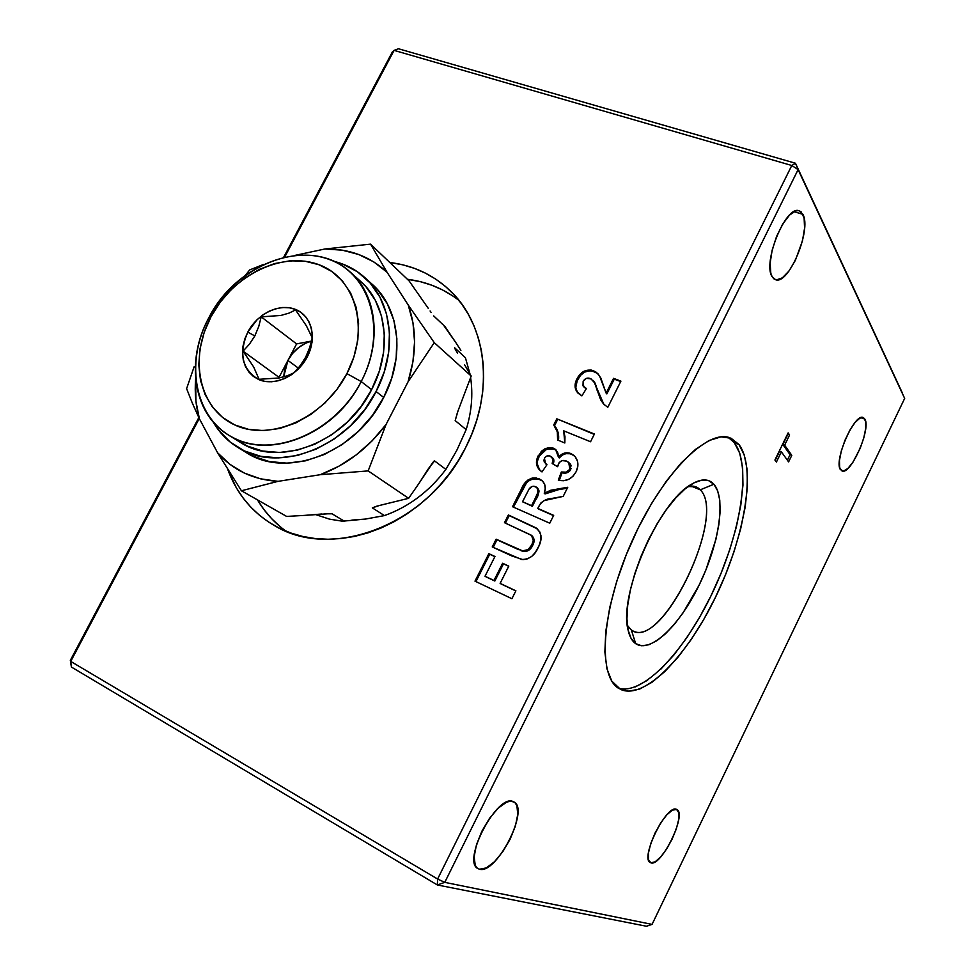 <?xml version="1.0" encoding="UTF-8"?>
<svg xmlns="http://www.w3.org/2000/svg" width="975" height="975" viewBox="0 0 975 975"><rect width="100%" height="100%" fill="white"/><g stroke="black" fill="none" stroke-linecap="round" stroke-linejoin="round"><path stroke-width="1.46" d="M280.276 526.756L271.672 518.7L264.042 509.693L257.485 499.883C264.871 512.362 274.402 522.807 286.077 531.217M465.611 447.647C428.768 523.807 333.231 560.905 275.45 526.159C252.927 513.35 237.059 494.532 227.858 469.694L236.364 487.853L243.019 497.896L250.721 507.061L259.435 515.239L269.076 522.344L279.557 528.292L290.806 533.02L302.701 536.445L315.144 538.541L327.99 539.248L341.14 538.553L354.449 536.445L367.758 532.947L380.957 528.06L393.876 521.832L406.392 514.337L418.36 505.635L429.646 495.812L440.127 484.977L449.682 473.253L458.201 460.773L465.611 447.647L471.815 434.058L476.763 420.115L480.395 406.002L482.686 391.865L483.612 377.849L483.186 364.102L481.431 350.781L478.359 338.008L474.021 325.906L468.487 314.596L461.821 304.188L454.094 294.767L445.417 286.418L435.862 279.203L425.551 273.195L414.582 268.405L403.077 264.883L389.781 262.482C412.986 265.334 432.973 274.621 449.743 290.331C486.891 324.651 494.971 391.316 465.611 447.647M700.245 489.828C726.753 514.666 663.902 647.693 633.177 631.044L631.361 629.996C660.453 653.299 727.606 515.629 700.245 489.828L713.895 484.258C726.314 498.359 718.916 544.793 699.112 585.146C679.477 625.633 650.313 653.737 635.676 643.658L631.361 629.996L635.676 643.658L641.708 645.779L648.887 644.743L656.918 640.672L665.498 633.787L674.31 624.39L683.036 612.873L699.112 585.146L705.924 569.888L715.979 539.126L718.855 524.66L720.147 511.473L719.757 500.053L717.661 490.852L713.895 484.258L708.569 480.602L701.817 480.114L693.908 482.881L685.096 488.902L675.748 497.981L666.254 509.815L657.028 523.916L648.46 539.711L640.953 556.493L634.835 573.544L630.35 590.094L627.693 605.426L626.949 618.918L628.107 630.033L631.069 638.369L635.676 643.658C632.068 641.136 629.545 636.614 628.107 630.082C618.199 595.177 658.881 501.54 691.519 484.246C701.22 478.506 708.679 478.506 713.895 484.258L700.245 489.828C697.174 486.501 693.128 485.404 688.118 486.525L695.894 486.817L700.245 489.828L691.129 486.098L700.245 489.828M618.308 688.106C643.232 695.918 685.51 650.41 713.188 591.24C741.073 532.192 751.822 465.392 734.309 442.65L738.904 444.442C756.551 467.513 744.973 536.104 716.162 595.871C687.582 655.773 644.487 700.501 620.575 689.398L611.8 681.123L606.938 668.789L604.866 651.958L605.804 631.203L609.789 607.34L616.712 581.417L626.303 554.617L638.125 528.194L651.629 503.405L666.144 481.406L680.977 463.149L695.48 449.39L708.996 440.554L721.013 436.861L731.079 438.25L738.904 444.442L744.278 455.008L747.106 469.389L747.386 486.952L745.193 507L740.671 528.828L734.017 551.692L725.461 574.897L715.272 597.699L703.779 619.43L691.312 639.381L678.247 656.918L664.999 671.409L652.007 682.281L639.722 689.02L628.607 691.238L619.162 688.642C597.297 676.991 601.197 610.557 631.264 542.856C661.099 475.044 707.119 428.488 729.995 437.824L738.904 444.442L734.309 442.65L728.118 437.263M479.529 869.225L477.019 867.921L475.239 865.325L474.143 856.733L476.47 844.728L481.894 831.2L489.535 818.33L498.164 808.178L506.391 802.291L509.962 801.243L513.886 801.925C529.961 808.921 496.555 874.66 479.529 869.225L477.908 868.579C461.626 861.266 497.153 793.662 512.972 801.511L515.324 803.071L516.933 805.838L517.749 814.515L515.348 826.215L510.12 839.219L502.808 851.662L494.471 861.742L486.293 867.921L479.529 869.225M802.925 214.354C811.809 229.881 788.714 285.127 775.637 279.74L772.127 276.717L770.811 273.256L770.128 263.177L772.139 250.258L776.551 236.498L782.681 224.104L789.543 215.073L796.027 210.807L798.805 210.673L801.133 211.868L804.119 218.01L804.57 228.187L802.474 240.837L795.368 260.349L788.994 270.989L782.364 277.851L776.441 279.898L774.04 278.96L772.127 276.717C762.352 262.897 785.74 205.262 798.988 210.71L802.925 214.354L793.991 211.636L802.925 214.354M864.874 419.116C871.297 428.671 850.688 475.434 842.01 470.974L839.633 467.488L839.451 460.492L841.315 450.938L844.947 440.322L849.786 430.304L855.051 422.492L859.913 418.092L863.631 417.751L865.642 421.432L865.69 428.525L863.777 437.946L860.218 448.268L852.979 462.174L847.909 468.427L843.521 471.071L840.487 469.682C833.442 461.248 854.417 412.937 863.131 417.519L864.874 419.116L860.876 417.653L864.874 419.116M650.849 862.814L648.485 859.706L648.46 852.93L650.788 843.485L655.139 832.869L660.806 822.754L666.888 814.759L672.445 810.091L676.784 809.506C687.363 813.528 661.245 867.348 650.849 862.814L650.349 862.595C639.624 858.512 666.937 803.363 676.601 809.421L678.783 812.797L678.673 819.622L676.321 828.872L672.104 839.17L666.62 849.018L660.672 856.964L655.139 861.827L650.849 862.814M394.095 50.371L791.785 165.494L437.604 879.048L70.724 661.403L199.266 418.519L70.724 661.403L70.334 660.355L198.827 417.592L70.334 660.355L71.407 667.046L437.361 884.971L646.474 926.25L652.068 924.385L904.666 398.409L798.111 169.613L444.771 882.351L652.068 924.385L444.771 882.351L798.111 169.613L795.466 163.239L398.458 48.75L795.466 163.239L791.785 165.494L394.095 50.371L398.458 48.75L394.095 50.371L284.688 257.108L394.095 50.371L392.401 51.87L283.64 257.339L392.401 51.87L394.095 50.371M556.822 418.823L553.739 424.942L557.298 431.827L557.639 440.03L564.83 442.991L564.976 436.739L563.696 430.816L590.545 441.748L594.421 434.009L556.822 418.823L594.238 434.375L556.822 418.823L553.739 424.942C557.2 429.073 558.504 434.107 557.639 440.03L564.83 442.991L563.696 430.816L590.545 441.748L594.421 434.009L556.822 418.823M553.678 515.373L537.786 508.402L540.772 503.088L544.026 500.638L563.184 496.397L567.742 487.281L550.814 490.23L544.245 493.277L545.22 488.853L544.745 484.538L542.514 481.028L536.396 477.994L532.106 478.103L528.011 479.919L523.185 485.855L512.521 506.72L549.754 523.197L553.678 515.373L537.786 508.402L538.663 506.659C541.466 501.516 545.817 498.786 551.728 498.457L563.184 496.397L567.742 487.281L557.81 488.987L544.245 493.277C546.158 488.146 545.391 483.88 541.942 480.504L539.065 478.786C530.619 476.799 524.587 480.504 520.991 489.913L512.521 506.72L549.754 523.197L553.678 515.373M515.885 590.813L500.126 583.379L508.792 566.122L502.625 563.258L493.972 580.466L485.014 576.237L494.959 556.493L488.853 553.666L474.996 581.149L511.924 598.723L515.885 590.813L500.126 583.379L508.792 566.122L502.625 563.258L493.972 580.466L485.014 576.237L494.959 556.493L488.853 553.666L474.996 581.149L511.924 598.723L515.885 590.813M511.814 555.945L522.905 559.613L526.817 559.102L531.631 556.518L535.385 552.362L539.077 545.598L540.893 539.675L540.954 535.665L539.821 531.948L536.006 527.865L508.365 514.958L504.477 522.685L531.497 535.421L533.276 540.442L531.802 544.891L528.048 549.62L522.551 550.863L496.153 539.187L492.241 546.938L521.625 559.479C529.34 559.479 534.861 555.494 538.176 547.499C542.429 539.955 541.929 533.581 536.664 528.34L508.365 514.958L504.477 522.685L531.095 535.104C533.752 537.798 533.983 541.064 531.802 544.891C529.827 549.157 526.756 551.143 522.551 550.863L496.153 539.187L492.241 546.938L511.814 555.945M576.079 471.815L577.797 466.452L577.444 461.09L575.079 456.507L570.156 453.29L564.293 453.156L558.48 457.226L557.883 453.07L555.774 449.646L552.642 447.903L548.84 447.622L544.72 448.927L541.393 451.303L537.237 458.031L536.701 465.051L538.724 468.999L542.015 471.937L546.963 464.697L544.318 462.138L543.904 460.261L544.867 457.531L546.999 455.947L549.51 455.886L552.033 457.299L553.178 460.237L552.179 463.527L557.627 466.696L559.284 462.418L562.258 460.614L566.572 461.102L569.412 463.137L570.509 466.538L569.534 469.548L566.036 472.156L561.32 471.997L558.322 480.127L563.343 480.748L568.462 479.456L572.934 476.312L576.079 471.815C579.016 465.538 578.382 460.139 574.19 455.605L570.923 453.57C566.231 451.839 562.075 453.058 558.48 457.226L555.604 449.487L553.52 448.22L545.951 448.378L538.2 455.776C535.263 461.894 536.067 466.928 540.625 470.876L542.015 471.937L546.963 464.697L545.622 463.783L544.403 458.299C545.903 455.91 547.865 455.191 550.278 456.154L553.02 459.042L552.179 463.527L557.627 466.696L558.626 463.405C560.796 460.492 563.44 459.725 566.572 461.102L568.693 462.382L569.851 468.999C567.633 472.156 564.793 473.168 561.32 471.997L558.322 480.127C565.902 481.93 571.825 479.164 576.079 471.815M606.133 393.132L599.454 375.68L595.713 371.828L591.021 369.988L583.842 371.317L578.273 376.569L575.274 383.833L575.177 387.684L576.396 391.17L581.892 395.874L586.426 388.525L582.989 385.844L583.148 381.347L586.328 378.349L590.984 378.824L594.518 382.736L600.722 399.945L603.683 404.15L607.815 407.27L620.904 381.14L613.555 378.337L606.133 393.132L606.852 393.912L614.274 379.129L613.555 378.337L606.133 393.132L600.807 378.044L597.821 373.583L593.275 370.597C586.182 368.891 580.759 371.621 577.005 378.788C574.153 384.235 574.47 389.013 577.943 393.083L581.892 395.874L586.426 388.525L583.72 386.758L583.148 381.347C584.963 378.337 587.389 377.41 590.423 378.568L594.019 381.749L603.83 404.296L607.815 407.27L620.904 381.14L613.555 378.337L620.685 381.578L614.274 379.129L606.852 393.912L606.133 393.132M784.619 445.185L791.797 455.337L788.604 461.882L781.377 451.839L776.405 462.053L774.918 460.029L788.141 432.888L789.592 434.996L784.619 445.185L789.592 434.996L788.141 432.888L774.918 460.029L776.405 462.053L781.377 451.839L788.604 461.882L791.797 455.337L790.067 454.679L787.386 460.188L790.067 454.679L791.797 455.337L784.619 445.185L782.876 444.515L784.619 445.185M458.896 300.349C443.832 288.746 426.684 281.714 407.428 279.289L420.505 281.714L431.84 285.224L442.626 289.977L452.79 295.925M902.557 393.376L795.466 163.239L791.785 165.494L798.111 169.613L791.785 165.494L437.604 879.048L444.771 882.351L437.604 879.048L437.361 884.971L71.407 667.046L70.724 661.403L437.604 879.048L437.361 884.971L444.771 882.351L437.361 884.971L646.474 926.25L652.068 924.385L904.666 398.409L795.466 163.239L902.557 393.376M734.309 442.65L739.745 453.229L742.621 467.622L742.95 485.172L740.805 505.208L736.332 527.012L729.702 549.863L721.171 573.032L710.994 595.81L699.502 617.492L687.034 637.406L673.957 654.908L660.684 669.35M647.656 680.184L635.334 686.888M627.352 625.377L631.361 629.996L627.352 625.377M779.634 451.169L781.377 451.839L779.634 451.169L775.149 460.358L779.634 451.169M787.605 433.985L789.592 434.996L787.837 434.326L782.876 444.515L790.067 454.679L782.876 444.515L787.605 433.985M475.934 581.6L489.718 554.251L488.853 553.666L494.886 556.652L489.718 554.251L475.934 581.6M485.891 576.798L494.837 581.027L493.972 580.466L494.837 581.027L503.478 563.83L502.625 563.258L508.718 566.268L503.478 563.83L494.837 581.027L485.891 576.798M500.992 583.928L515.824 590.935L500.992 583.928M518.566 549.632L497.006 539.797L493.192 547.377L497.006 539.797L496.153 539.187L523.392 551.46C527.572 551.74 530.656 549.754 532.618 545.5L531.802 544.891L532.618 545.5C534.8 541.673 534.568 538.407 531.923 535.714L531.095 535.104M505.416 523.1L509.206 515.58L508.365 514.958L537.176 528.742L509.206 515.58L505.416 523.1M532.326 536.031L534.056 539.37M534.093 541.052L531.765 547.012M531.034 548.084L527.585 550.936L524.075 551.545M522.905 551.338L520.942 550.631M535.677 478.518L530.12 479.798L526.61 482.71L513.459 507.146L521.808 490.571L520.991 489.913L521.808 490.571C525.415 481.175 531.424 477.482 539.87 479.468L538.553 478.981M545.049 493.947L544.245 493.277L545.049 493.947L558.59 489.657L557.81 488.987L558.59 489.657L567.304 488.17L551.606 490.9L545.049 493.947M538.59 509.048L553.556 515.604L538.59 509.048M537.749 488.219L538.931 490.474M538.992 491.351L538.651 493.179M537.188 496.653L536.53 498.042M535.531 500.053L532.387 506.317L522.551 501.711L523.368 502.357L522.551 501.711L529.059 489.072C530.802 486.562 532.959 485.745 535.507 486.647L536.725 487.366C538.59 491.107 537.92 495.142 534.714 499.432L535.519 500.09C538.724 495.788 539.394 491.778 537.53 488.024L536.798 487.415M534.714 499.432L531.57 505.672L532.387 506.317L535.519 500.09L534.714 499.432L531.57 505.672L522.551 501.711L529.059 489.072L531.96 486.549L533.788 486.22L536.945 487.549L538.127 489.803L537.847 492.521L534.714 499.432M562.112 472.692L559.26 480.37L562.1 472.692L561.32 471.997L562.1 472.692C565.561 473.85 568.413 472.851 570.619 469.694L568.864 462.528M553.544 462.954L553.057 464.039L552.533 457.738L553.837 459.847L553.812 462.065M545.976 464.051L546.878 464.819M540.845 471.047C536.786 467.086 536.177 462.223 538.992 456.471L538.2 455.776L538.992 456.471L546.743 449.085L545.951 448.378L546.743 449.085L554.3 448.927L553.52 448.22L556.079 449.95L550.607 448.244L544.33 450.304L539.65 455.276L537.432 461.077M573.946 455.508L570.131 453.753L565.914 453.655L562.502 454.984L559.26 457.933L558.48 457.226L559.26 457.933C562.855 453.765 566.999 452.546 571.691 454.277L574.702 456.093M537.249 463.82L539.528 469.682M545.622 463.783L546.268 464.344M570.18 463.832L570.789 464.856M570.997 465.392L571.167 466.001M571.094 468.475L569.936 470.779L566.792 472.851M565.61 473.07L563.233 472.948M555.177 426.367L558.078 432.559L558.468 440.371C559.223 434.594 557.907 429.695 554.519 425.673L553.739 424.942L554.519 425.673L557.602 419.567L554.531 425.685M597.127 388.781L601.441 400.713L603.927 404.393L597.066 390.171L594.75 382.529L593.007 380.372M584.025 387.051L586.243 388.842M578.151 393.278C575.201 389.22 575.067 384.65 577.748 379.567L577.005 378.788L577.748 379.567C581.502 372.413 586.926 369.683 594.019 371.39L598.382 374.217M597.529 373.437L591.752 370.793M590.094 370.658L584.586 372.109L580.576 375.302L577.176 380.798L575.823 387.197M575.933 388.452L577.675 392.718M586.182 388.806L585.244 388.208M594.75 382.529L596.432 386.661M71.407 667.046L70.334 660.355L71.407 667.046M287.93 360.421L298.289 368.087L287.93 360.421L284.858 368.197L283.64 376.935L287.93 360.421L296.595 343.907L311.512 341.055L296.595 343.907L279.228 376.984L287.93 360.421C293.475 350.427 301.336 343.98 311.5 341.104L305.711 343.176L298.716 347.49L292.646 353.364L287.93 360.421M228.662 435.155L240.398 442.394C278.947 468.122 345.613 442.504 371.609 389.647L361.201 381.542C334.827 435.033 267.467 461.065 228.662 435.155C193.16 414.204 185.238 360.555 208.918 317.582C184.007 363.614 195.073 420.152 235.365 438.738C275.243 458.055 335.692 431.498 361.201 381.542L346.905 373.632C324.139 418.117 270.392 441.967 234.743 424.929C198.729 408.537 188.699 357.996 211.039 316.68L220.35 302.018L231.782 288.941L244.944 277.924L259.362 269.368L274.536 263.579L289.916 260.812L304.956 261.19L319.069 264.761L331.719 271.428L342.408 280.971L350.671 293.097L356.143 307.332L358.581 323.152L357.825 339.934L353.888 356.996L346.905 373.632L337.143 389.159L325.016 402.907L311.025 414.326L295.766 422.955L279.862 428.439L263.969 430.609L248.735 429.402L234.743 424.929L222.532 417.41L212.538 407.172L205.116 394.656L200.484 380.36L198.778 364.821L200.046 348.648L204.177 332.402L211.039 316.68L208.918 317.582L211.039 316.68C232.879 275.133 282.445 250.66 319.069 264.761C356.009 278.204 370.22 329.379 346.905 373.632L361.201 381.542C387.307 331.829 371.024 274.499 329.574 259.594C288.478 243.945 233.257 271.294 208.918 317.582C236.925 261.678 310.867 235.877 349.684 271.574C376.777 294.267 382.456 341.579 361.201 381.542L371.609 389.647C392.572 350.159 386.843 303.322 359.946 280.788L351.122 272.866M249.405 344.212L243.067 351.146L253.732 367.087L259.045 379.299L279.082 377.971L287.296 375.789L293.865 372.864L300.19 365.735L305.626 357.264L307.198 356.996C297.351 376.07 274.377 386.6 258.655 379.519C242.153 369.513 238.522 353.706 247.796 332.085L254.816 335.948L249.405 344.212L254.816 335.948L247.796 332.085C257.461 313.56 279.63 302.92 295.547 309.441C311.598 315.681 317.277 338.008 307.198 356.996L305.626 357.264L309.623 347.734L312.232 337.825L306.369 325.784L295.559 309.952L288.978 313.133L280.837 315.461L261.202 316.851L258.716 326.588L254.816 335.948L258.716 326.588L261.202 316.851L296.595 343.907L261.202 316.851L280.837 315.461L288.978 313.133L295.559 309.952L306.369 325.784L312.232 337.825L309.623 347.734L305.626 357.264L300.19 365.735L293.865 372.864L287.296 375.789L279.082 377.971L259.045 379.299L253.732 367.087L243.067 351.146L279.728 377.849L243.067 351.146L249.405 344.212M247.796 332.085L244.774 339.068L242.982 346.271L242.495 353.425L243.323 360.263L245.444 366.503L248.796 371.938L253.256 376.326L258.655 379.519L264.786 381.359L271.428 381.773L278.314 380.75L285.188 378.312L291.757 374.546L297.765 369.598L302.981 363.675L307.198 356.996L310.233 349.83L311.988 342.469L312.378 335.205L311.415 328.319L309.124 322.079L305.614 316.729L301.031 312.463L295.547 309.441L289.38 307.771L282.787 307.503L275.998 308.648L269.271 311.147L262.86 314.901L256.998 319.776L247.796 332.085M234.524 438.348L247.041 445.965L262.592 451.035L279.52 452.473L297.18 450.182L314.864 444.186L331.829 434.692L347.368 422.077L360.811 406.855L371.609 389.647L379.299 371.183L383.589 352.243L384.321 333.621L381.505 316.058L375.314 300.263L366.039 286.833L359.885 280.739M303.993 360.177L298.862 367.404M238.022 447.537L246.468 452.692C286.942 479.432 356.582 452.68 383.687 397.459L376.07 391.523C348.684 447.232 278.509 474.301 237.815 447.415C227.528 441.102 219.326 432.644 213.22 422.029L218.437 429.926L230.137 442.004L244.433 450.95L260.825 456.337L278.716 457.884L297.375 455.483L316.071 449.17L334.011 439.152L350.439 425.819L364.662 409.719L376.07 391.523L384.199 371.999L388.708 351.987L389.464 332.304L386.466 313.755L379.897 297.082L370.073 282.921L357.447 271.769L342.542 264.006L333.645 261.276C345.113 264.042 355.229 269.234 363.98 276.851C392.157 300.69 398.129 349.952 376.07 391.523L383.687 397.459L391.718 378.117L396.167 358.264L396.874 338.727L393.876 320.324L387.319 303.761L377.544 289.685L371.426 283.603M242.032 449.768L253.037 456.202L269.344 461.577L287.101 463.149L305.638 460.797L324.188 454.557L341.993 444.649L358.288 431.45L372.377 415.496L383.687 397.459C405.515 356.253 399.506 307.369 371.487 283.652L365.564 278.289M408.245 305.029L412.973 322.786L414.57 341.884L412.937 361.737L408.086 381.773L386.027 424.539L372.072 440.907L356.107 454.996L338.642 466.367L320.239 474.703L278.021 481.357L260.435 478.81L244.225 473.033L229.82 464.246L217.583 452.753L199.387 418.763L195.926 401.225L195.634 378.922C194.525 392.876 195.78 406.148 199.387 418.763L192.294 403.028L199.387 418.763L217.583 452.753L241.422 490.766L278.021 481.357C253.134 479.737 232.988 470.206 217.583 452.753L241.422 490.766L286.626 516.421L304.468 515.397L286.626 516.421L241.422 490.766L278.021 481.357L320.239 474.703L368.16 470.901L386.027 424.539C368.038 448.378 346.113 465.112 320.239 474.703L368.16 470.901L408.622 498.322L379.238 505.538L408.622 498.322L418.86 483.576L408.622 498.322L368.16 470.901L386.027 424.539L408.086 381.773L434.265 342.664L408.245 305.029C416.678 328.599 416.63 354.181 408.086 381.773L434.265 342.664L471.193 376.033L458.018 410.889L471.193 376.033L464.575 364.747L471.193 376.033L434.265 342.664L408.245 305.029L387.051 272.244L370.549 244.152L324.919 248.978L342.286 250.173L358.739 254.512L373.803 261.909L387.051 272.244L408.245 305.029M294.779 255.438L324.919 248.978C349.282 248.637 369.988 256.401 387.051 272.244L370.549 244.152L409.025 280.812L428.281 308.368L409.025 280.812L370.549 244.152L324.919 248.978L294.779 255.438M194.098 366.819L186.615 388.647L192.294 403.028L186.615 388.647L194.098 366.819M263.555 264.457L249.685 269.929L245.334 275.377L249.685 269.929L263.555 264.457M457.507 353.096L455.033 348.916M428.671 468.293L418.86 483.576L433.814 461.236L428.439 468.683L434.582 460.931L445.88 469.402L434.582 460.931L428.671 468.293M321.945 513.996L304.468 515.397L330.903 513.593L328.941 513.569L332.048 513.801L344.638 521.357L332.048 513.801L324.151 513.813M457.616 411.877L455.191 420.603L458.018 410.889L455.191 420.603L466.16 429.634C471.632 411.877 473.119 394.558 470.62 377.691C473.119 394.558 471.632 411.877 466.16 429.634L456.885 450.158L445.88 469.402C429.219 491.497 408.744 506.89 384.442 515.592C408.744 506.89 429.219 491.497 445.88 469.402L456.897 450.145L466.16 429.634L455.191 420.603L457.616 411.877M456.532 351.5L454.594 347.734L465.404 357.691L454.594 347.734M433.704 315.912L445.002 326.564L433.875 316.107M431.035 312.317L430.097 310.976M377.447 505.94L372.316 507.865L379.238 505.538L372.316 507.865L384.442 515.592L365.393 519.078L342.444 521.198L329.611 519.175L315.559 514.556L329.611 519.175L342.444 521.198L365.393 519.078L384.442 515.592L372.316 507.865L377.447 505.94M469.987 373.937L465.404 357.691L469.987 373.937M445.002 326.564L455.971 342.81L443.613 325.26M460.883 350.427L455.971 342.81L460.883 350.427M351.902 520.089L365.393 519.078M452.229 292.805L449.743 290.331M551.85 457.129L552.533 457.738"/></g></svg>
